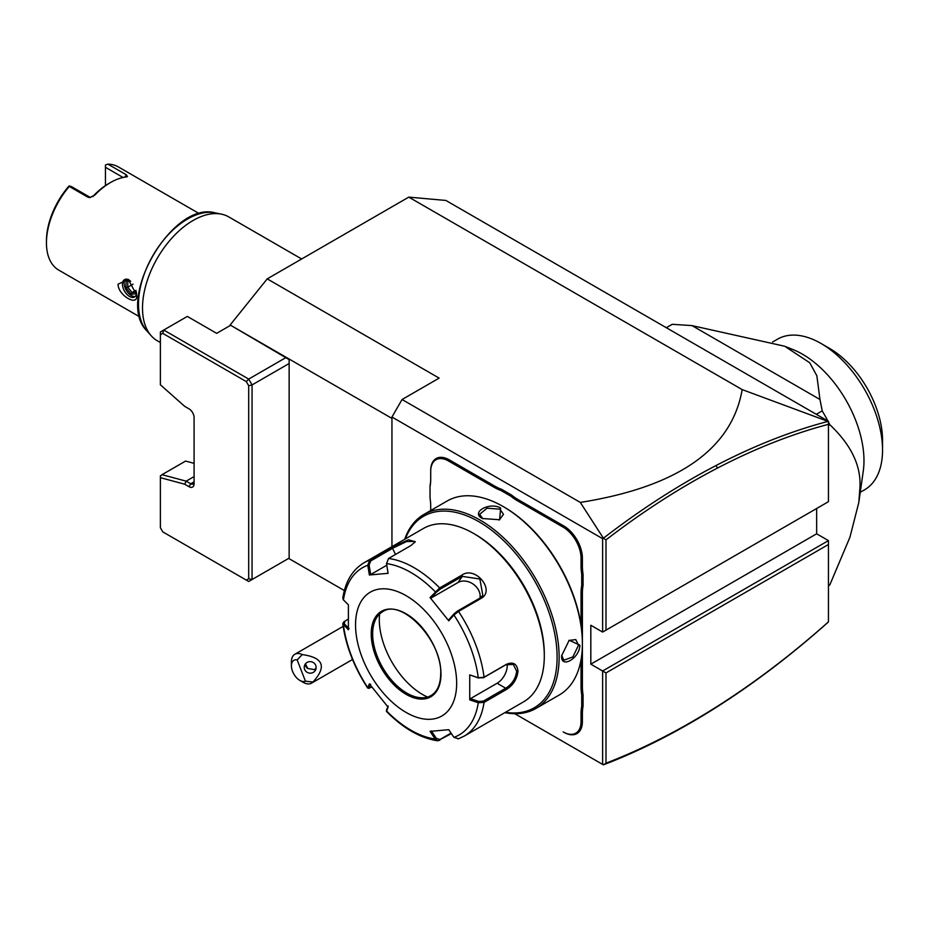 <?xml version="1.0" encoding="UTF-8"?>
<svg xmlns="http://www.w3.org/2000/svg" width="929" height="929" viewBox="0 0 929 929"><rect width="100%" height="100%" fill="white"/><g stroke="black" fill="none" stroke-linecap="round" stroke-linejoin="round"><path stroke-width="1.39" d="M289.14 363.518L252.061 384.92L252.061 579.533L248.693 578.721L246.313 580.102L248.693 581.473L289.14 558.12L289.14 359.628L230.148 324.987L267.227 278.863L408.795 197.122L445.874 200.443L828.447 421.313L828.447 424.321C791.996 433.971 754.963 448.579 717.351 468.135C680.016 487.574 642.891 511.496 605.987 539.877L605.987 630.129L828.447 501.683L828.447 424.321M828.447 421.569L742.178 389.599L408.795 197.122M267.227 278.863L439.138 378.115L402.06 399.516L580.311 502.426L603.409 538.216L605.987 539.877M742.178 389.599C731.785 449.276 677.822 486.889 580.311 502.426M391.945 418.398L230.148 324.987M391.945 546.647L391.945 417.028L402.06 399.516M391.945 417.028L602.619 538.657L603.409 538.216C640.778 509.394 678.367 485.147 716.154 465.464C753.953 445.804 791.16 431.137 827.785 421.452M602.619 538.657L602.619 632.068L590.821 625.263L590.821 664.177L602.619 670.993L828.447 540.608L828.447 544.499L605.987 672.933L602.619 670.993L602.619 764.404L514.794 713.704M583.064 694.846L581.717 694.927L581.717 706.214A50.05 28.904 60 0 0 581.043 713.762L581.043 721.589A25.269 14.585 -120 0 1 563.171 731.901L563.857 732.296A26.221 15.143 60 0 0 582.39 721.589L582.39 713.762A49.098 28.346 -120 0 1 583.064 706.295L583.064 694.846A49.098 28.346 -120 0 1 582.39 686.601L582.39 643.832M582.39 642.496L582.39 593.108A49.098 28.346 -120 0 1 583.064 585.642L583.064 574.192A49.098 28.346 -120 0 1 582.39 565.947L582.39 558.12A26.221 15.143 60 0 0 563.857 526.011L518.312 499.721A49.098 28.346 -120 0 1 511.507 495.006L501.59 489.293A49.098 28.346 -120 0 1 494.785 486.134L449.253 459.843A26.221 15.143 60 0 0 430.708 470.55L430.708 479.143A50.05 28.904 60 0 1 430.034 486.703L430.034 485.844A49.098 28.346 -120 0 0 430.708 478.365M430.708 506.317L430.708 510.509L430.708 506.317A50.05 28.904 60 0 0 430.034 497.99L430.034 486.703M605.987 672.933L605.987 763.185L603.409 764.857L602.619 764.404M590.821 664.177L816.649 533.792L828.447 540.608M816.649 508.5L816.649 533.792M605.987 763.185C642.891 748.948 680.016 729.997 717.351 706.33C754.963 682.467 791.996 654.306 828.447 621.861L827.785 622.523C791.16 655.142 753.953 683.442 716.154 707.433C678.367 731.39 640.778 750.527 603.409 764.857M344.357 590.577L288.64 558.41M194.091 481.837A4.761 2.752 60 0 1 193.104 484.021A4.761 2.752 60 0 1 190.712 483.777L186.172 481.152L162.006 474.684L160.38 475.903L160.38 477.68L184.697 484.206L189.028 486.703L190.712 483.777L194.091 481.837M230.148 325.568L216.666 333.348L187.344 316.417L163.748 330.039L248.693 379.078L285.772 357.677M248.693 578.721L248.693 385.732L252.061 384.92L248.693 379.078L246.313 381.598L162.761 333.36L160.38 334.742L160.38 384.792L184.697 406.356L189.028 408.853A7.153 4.134 60 0 1 194.091 417.62L194.091 483.777A7.153 4.134 60 0 1 189.028 486.703M246.313 580.102L162.761 531.864L160.38 527.73L160.38 477.68M248.693 385.732L246.313 381.598M194.091 476.577L186.172 481.152L184.697 484.206M162.006 474.684L185.603 461.063L194.091 463.339M162.761 333.36L163.748 330.039L160.38 331.99L160.38 334.742M828.447 621.861L828.447 544.499M602.619 632.068L605.987 630.129M828.447 425.459L829.806 424.669C851.161 444.933 861.206 465.835 859.94 487.4L858.814 502.473L849.942 537.229L829.806 584.91A152.542 88.069 60 0 1 828.447 585.955M828.447 585.7L829.806 584.91M816.312 414.299L822.223 410.897A152.542 88.069 60 0 1 827.89 420.988M828.447 422.056A152.542 88.069 60 0 1 829.806 424.669M672.236 324.302A152.542 88.069 60 0 0 670.959 325.011L666.302 327.705L672.236 324.302L692 325.603L819.959 399.482L822.223 410.897M692 325.603L784.738 346.25L809.751 362.786L816.858 375.757L819.959 399.482M858.814 502.473L863.285 470.968A87.001 50.224 -120 0 0 863.982 460.738A87.001 50.224 -120 0 0 793.261 349.676L784.738 346.25M772.626 342L777.538 339.166A87.001 50.224 60 0 1 821.039 343.475A87.001 50.224 60 0 1 882.527 448.277A87.001 50.224 -120 0 1 882.55 450.019A87.001 50.224 -120 0 1 864.527 489.838L860.254 492.312M821.039 343.475L829.458 348.34A75.075 43.349 60 0 1 882.55 440.288L882.55 450.019M305.42 681.166L312.91 682.06A16.687 9.638 60 0 1 311.54 683.163A16.687 9.638 60 0 1 309.102 683.918A16.687 9.638 60 0 1 303.202 682.339L299.823 680.388A11.914 6.875 -120 0 0 305.42 681.166L297.164 659.892L302.25 654.585A16.687 9.638 60 0 0 297.303 653.505A16.687 9.638 60 0 0 294.853 654.26A16.687 9.638 60 0 0 291.404 661.901L291.404 665.791A11.914 6.875 -120 0 0 299.823 680.388M297.164 659.892A11.914 6.875 -120 0 0 291.404 665.791M312.91 682.06C326.973 666.72 323.42 657.558 302.25 654.585M315.744 665.454A5.957 5.76 -165 0 0 304.422 665.861A5.957 5.76 -165 0 0 310.507 673.177A5.957 5.76 -165 0 0 315.744 665.454M305.211 664.165A5.957 5.76 -165 0 0 305.583 665.779A5.957 5.76 15 0 0 307.708 668.485L314.641 669.681L316.115 667.8M305.467 663.817L307.708 668.485M501.59 489.293L500.986 490.489A50.05 28.904 60 0 1 494.112 487.307L448.579 461.016A25.269 14.585 -120 0 0 430.708 471.328M500.986 490.489L510.764 496.132L511.507 495.006M583.064 574.192L581.717 574.273A50.05 28.904 60 0 1 581.043 565.947L581.043 558.12A25.269 14.585 -120 0 0 563.171 527.173L517.639 500.882A50.05 28.904 60 0 1 510.764 496.132M581.717 574.273L581.717 585.56L583.064 585.642M581.043 625.101L581.043 593.108A50.05 28.904 60 0 1 581.717 585.56M581.717 694.927A50.05 28.904 60 0 1 581.043 686.601L581.043 659.776M581.717 706.214L583.064 706.295M563.171 731.901L563.857 732.296M504.83 712.648A112.026 64.682 -120 0 0 535.928 708.455L559.188 695.031A112.026 64.682 -120 0 0 582.39 643.751L582.39 642.578A110.586 63.846 -120 0 0 504.192 507.129L503.181 506.549A112.026 64.682 -120 0 0 447.163 500.998L423.914 514.434A112.026 64.682 -120 0 0 404.73 539.261M582.39 643.751A112.026 64.682 -120 0 0 503.181 506.549M535.928 708.455A112.026 64.682 -120 0 0 559.13 657.175A112.026 64.682 -120 0 0 510.23 544.44A112.026 64.682 -120 0 0 423.914 514.434M561.662 655.711L569.198 640.232L579.859 645.202C579.812 658.243 560.547 669.368 561.662 655.711L561.662 655.7M482.453 518.521C470.062 512.622 489.374 501.532 500.65 508.012L499.616 519.741L482.453 518.521M505.457 712.288A110.586 63.846 -120 0 0 557.11 657.175A110.586 63.846 -120 0 0 492.382 530.854A110.586 63.846 -120 0 0 405.358 538.901M386.51 563.589A96.57 55.752 60 0 1 435.202 591.703L436.375 592.214L439.986 589.265L462.317 576.375L479.887 579.022L482.825 595.419L479.828 598.16L457.498 611.05L453.886 613.999L453.933 615.01L448.777 620.839L430.034 597.533L439.649 587.952L461.98 575.063C475.381 565.506 495.958 590.693 480.839 598.531L458.508 611.421L453.933 615.01A96.57 55.752 60 0 1 478.272 677.764L483.382 677.764L505.713 664.862L513.284 664.398L516.663 671.191C515.769 678.484 512.111 684.162 505.713 688.215L483.382 701.116L484.055 702.394L478.272 702.73L469.737 699.862L469.737 674.884L478.272 677.764L484.055 677.241L506.386 664.351C513.133 661.471 517.012 663.747 518.01 671.191C517.023 679.111 513.145 685.207 506.386 689.504L484.055 702.394A100.1 57.795 60 0 1 464.163 736.128L523.573 701.836A100.1 57.795 -120 0 0 544.301 656.002L544.301 654.062A97.719 56.425 -120 0 0 475.207 534.372L473.523 533.409A100.1 57.795 -120 0 0 423.461 528.45L364.052 562.742A100.1 57.795 60 0 1 369.707 560.152L392.038 547.262L408.481 539.761L415.24 541.781L410.897 545.567L388.566 558.468L386.51 563.589L388.101 573.321L369.37 574.993L367.779 565.262L369.707 560.152L370.717 560.942L393.048 548.052L406.519 541.561L414.857 541.398L414.868 542.373M544.301 654.062L544.301 656.002A100.1 57.795 -120 0 0 473.523 533.409M342.801 598.206L343.428 599.902L348.398 604.825L348.398 629.816L342.789 623.731L343.742 621.919L348.143 619.202M343.428 599.902A96.57 55.752 60 0 1 367.779 565.262L369.115 565.064L370.717 560.942M451.413 733.62L437.768 740.796L435.202 739.043L436.375 738.392L431.346 730.914M451.064 733.109L439.986 739.496L436.375 738.392M349.095 628.596L344.253 623.789L343.428 624.88A96.57 55.752 60 0 0 367.779 687.634L369.254 688.366L367.71 688.075L369.37 683.849L388.101 707.155L386.522 711.486M483.382 701.116L478.76 701.441L478.272 702.73A96.57 55.752 60 0 1 453.933 737.371L448.777 729.695L430.034 731.367L435.202 739.043A96.57 55.752 60 0 1 386.51 710.929L386.592 710.046M371.844 687.17L369.115 687.89L370.671 684.208M344.253 623.789L344.833 621.118M456.662 683.256A71.498 41.282 -120 0 0 406.101 595.675A71.498 41.282 -120 0 0 355.54 624.869A71.498 41.282 -120 0 0 406.101 712.438A71.498 41.282 -120 0 0 456.662 683.256M369.37 574.993L370.671 574.54L369.115 565.064M370.671 574.54L386.778 565.238M430.034 597.533L431.346 597.893L436.375 592.214M431.346 597.893L458.02 582.495A14.295 11.276 -144.9 0 1 473.337 584.213A14.295 11.276 -144.9 0 1 479.968 598.09M453.886 613.999L448.858 619.678L448.777 620.839M469.737 674.884L478.76 678.089M507.129 664.177A14.295 8.256 -60 0 1 497.108 683.256L470.434 698.654L478.76 701.441M469.737 699.862L470.434 698.654M453.933 737.371L458.508 738.729M388.183 705.994L386.638 709.675M382.62 611.746A48.389 27.94 -120 0 0 374.898 621.083A48.389 27.94 -120 0 0 372.645 633.868A48.389 27.94 -120 0 0 406.856 693.127A48.389 27.94 -120 0 0 419.06 697.574A48.389 27.94 -120 0 0 431.01 695.554M379.578 614.023A61.256 35.36 -120 0 0 422.614 694.544A61.256 35.36 -120 0 0 427.514 697.04M568.896 640.453L575.783 639.593L578.512 645.202L572.879 656.919L563.868 660.24L561.662 655.317M482.801 518.719L479.631 514.341L487.017 508.198L499.976 509.173L503.472 514.341L499.419 519.822M160.38 342.546L157.315 340.78A71.498 41.282 -60 0 1 151.195 335.752A71.498 41.282 -60 0 1 142.509 308.056A71.498 41.282 -60 0 1 169.368 240.983A71.498 41.282 -60 0 1 221.404 214.146A71.498 41.282 -60 0 1 228.824 216.933L301.658 258.982M199.375 213.693L118.378 166.93A59.584 34.408 120 0 0 107.892 164.143L126.437 174.849L127.459 176.649L126.298 176.963A59.584 34.408 120 0 0 110.493 182.537L110.493 182.537A59.584 34.408 120 0 0 94.688 195.206L89.59 197.587L87.814 197.145L69.269 186.439A59.584 34.408 120 0 0 46.45 242.864A59.584 34.408 120 0 0 58.794 270.142L139.791 316.905M136.621 294.923C138.642 307.394 117.844 295.387 118.076 284.216L128.202 279.35L136.621 294.923M94.688 195.206L93.643 195.671A57.203 33.026 -60 0 1 108.809 183.501L110.493 182.537M93.643 195.671L92.807 196.658M90.403 197.517L71.73 186.752L69.28 185.893L68.363 186.752A57.203 33.026 120 0 0 46.45 240.913L46.45 242.864M105.441 185.614L105.441 167.29L123.092 177.485M105.441 167.29L105.441 165.014L107.892 164.143M128.899 279.792A10.01 5.783 -120 0 0 124.532 279.629A10.01 5.783 -120 0 0 122.454 284.216A10.01 5.783 60 0 0 126.832 294.284A10.01 5.783 60 0 0 134.542 296.966A10.01 5.783 60 0 0 136.54 293.518M125.45 279.269A10.01 5.783 -120 0 0 124.149 283.24A10.01 5.783 -120 0 0 127.97 292.705A10.01 5.783 -120 0 0 135.309 296.363M129.897 280.546L126.042 280.883L126.042 287.793L131.221 294.226L136.4 293.773L136.4 292.194M131.221 294.226L132.081 292.577L136.04 292.229M126.042 287.793L127.772 287.212L132.081 292.577L135.936 290.359M126.042 280.883L130.71 281.278M133.091 284.146L127.772 287.212L127.772 281.533M717.351 706.33L716.154 707.433M717.351 468.135L716.154 465.464M448.579 461.016L449.253 459.843M494.112 487.307L494.785 486.134M517.639 500.882L518.312 499.721M563.171 527.173L563.857 526.011M581.043 558.12L582.39 558.12M581.043 565.947L582.39 565.947M581.043 593.108L582.39 593.108M581.043 686.601L582.39 686.601M581.043 713.762L582.39 713.762M581.043 721.589L582.39 721.589M388.566 558.468A100.1 57.795 60 0 1 439.649 587.952L439.986 589.265M457.498 611.05L458.508 611.421A100.1 57.795 60 0 1 484.055 677.241L483.382 677.764M392.038 547.262L395.522 554.45M461.98 575.063L462.317 576.375L458.02 582.495M480.839 598.531L479.828 598.16M506.386 664.351L505.713 664.862M518.01 671.191L516.663 671.191M506.386 689.504L505.713 688.215L497.108 683.256M439.649 740.413L439.986 739.496M371.217 633.915A49.342 28.485 -120 0 0 406.101 694.346A49.342 28.485 -120 0 0 440.985 674.199A49.342 28.485 -120 0 0 406.101 613.779A49.342 28.485 -120 0 0 371.217 633.915M372.564 633.915A48.389 27.94 -120 0 0 393.687 682.606A48.389 27.94 -120 0 0 430.963 695.577C437.269 691.803 440.52 684.545 440.706 673.815C442.448 640.685 401.2 597.904 382.585 611.77A48.389 27.94 -120 0 0 372.564 633.915M579.859 645.202L578.512 645.202M500.65 508.012L499.976 509.173M221.404 214.146L215.087 212.857A69.42 40.086 120 0 0 152.867 255.649A69.42 40.086 120 0 0 146.921 330.933L151.195 335.752M87.814 197.145L90.264 197.459M126.437 174.849L124.602 177.195M136.4 293.773L136.4 292.449M343.161 626.378L294.853 654.26M352.532 659.497L311.54 683.163M364.052 562.742C352.381 569.849 345.298 581.647 342.813 598.137M437.687 740.796C420.291 738.137 403.256 728.382 386.58 711.533M386.441 711.173L386.569 709.895M342.801 623.812C345.797 645.771 354.088 667.173 367.663 688.017M458.009 738.961L464.163 736.128M499.628 519.741L498.966 520.031M215.087 212.857C172.388 200.571 114.929 300.102 146.921 330.933M136.04 290.765L136.04 292.867"/></g></svg>
